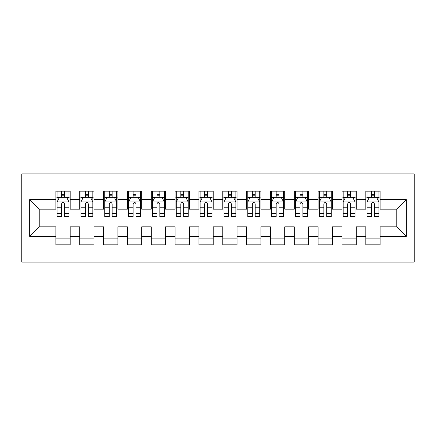 <?xml version="1.0" encoding="UTF-8"?>
<svg xmlns="http://www.w3.org/2000/svg" width="436" height="436" viewBox="0 0 436 436"><rect width="100%" height="100%" fill="white"/><g stroke="black" fill="none" stroke-linecap="round" stroke-linejoin="round"><path stroke-width="0.65" d="M21.8 262.101L414.2 262.101L414.2 173.899L21.8 173.899L21.8 262.101M29.664 236.356L29.664 199.644L55.89 199.644L55.89 209.182L39.202 209.182L39.202 226.818L29.664 236.356L55.89 236.356L55.89 244.819L70.196 244.819L70.196 236.356L79.728 236.356L79.728 244.819L94.034 244.819L94.034 236.356L103.572 236.356L103.572 244.819L117.873 244.819L117.873 236.356L127.41 236.356L127.41 244.819L141.711 244.819L141.711 236.356L151.248 236.356L151.248 244.819L165.555 244.819L165.555 236.356L175.087 236.356L175.087 244.819L189.393 244.819L189.393 236.356L198.93 236.356L198.93 244.819L213.231 244.819L213.231 236.356L222.769 236.356L222.769 244.819L237.07 244.819L237.07 236.356L246.607 236.356L246.607 244.819L260.913 244.819L260.913 236.356L270.445 236.356L270.445 244.819L284.752 244.819L284.752 236.356L294.289 236.356L294.289 244.819L308.59 244.819L308.59 236.356L318.127 236.356L318.127 244.819L332.428 244.819L332.428 236.356L341.966 236.356L341.966 244.819L356.272 244.819L356.272 236.356L365.804 236.356L365.804 244.819L380.11 244.819L380.11 226.818L396.798 226.818L396.798 209.182L380.11 209.182L380.11 199.644L406.336 199.644L406.336 236.356L380.11 236.356M380.11 199.644L380.11 191.181L365.804 191.181L365.804 199.644L356.272 199.644L356.272 191.181L341.966 191.181L341.966 199.644L332.428 199.644L332.428 191.181L318.127 191.181L318.127 199.644L308.59 199.644L308.59 191.181L294.289 191.181L294.289 199.644L284.752 199.644L284.752 191.181L270.445 191.181L270.445 199.644L260.913 199.644L260.913 191.181L246.607 191.181L246.607 199.644L237.07 199.644L237.07 191.181L222.769 191.181L222.769 199.644L213.231 199.644L213.231 191.181L198.93 191.181L198.93 199.644L189.393 199.644L189.393 191.181L175.087 191.181L175.087 199.644L165.555 199.644L165.555 191.181L151.248 191.181L151.248 199.644L141.711 199.644L141.711 191.181L127.41 191.181L127.41 199.644L117.873 199.644L117.873 191.181L103.572 191.181L103.572 199.644L94.034 199.644L94.034 191.181L79.728 191.181L79.728 199.644L70.196 199.644L70.196 191.181L55.89 191.181L55.89 199.644M356.272 236.356L356.272 226.818L365.804 226.818L365.804 236.356M406.336 199.644L396.798 209.182M332.428 236.356L332.428 226.818L341.966 226.818L341.966 236.356M365.804 199.644L365.804 209.182L356.272 209.182L356.272 199.644M308.59 236.356L308.59 226.818L318.127 226.818L318.127 236.356M341.966 199.644L341.966 209.182L332.428 209.182L332.428 199.644M284.752 236.356L284.752 226.818L294.289 226.818L294.289 236.356M318.127 199.644L318.127 209.182L308.59 209.182L308.59 199.644M260.913 236.356L260.913 226.818L270.445 226.818L270.445 236.356M294.289 199.644L294.289 209.182L284.752 209.182L284.752 199.644M237.07 236.356L237.07 226.818L246.607 226.818L246.607 236.356M270.445 199.644L270.445 209.182L260.913 209.182L260.913 199.644M213.231 236.356L213.231 226.818L222.769 226.818L222.769 236.356M246.607 199.644L246.607 209.182L237.07 209.182L237.07 199.644M189.393 236.356L189.393 226.818L198.93 226.818L198.93 236.356M222.769 199.644L222.769 209.182L213.231 209.182L213.231 199.644M165.555 236.356L165.555 226.818L175.087 226.818L175.087 236.356M198.93 199.644L198.93 209.182L189.393 209.182L189.393 199.644M141.711 236.356L141.711 226.818L151.248 226.818L151.248 236.356M175.087 199.644L175.087 209.182L165.555 209.182L165.555 199.644M117.873 236.356L117.873 226.818L127.41 226.818L127.41 236.356M151.248 199.644L151.248 209.182L141.711 209.182L141.711 199.644M94.034 236.356L94.034 226.818L103.572 226.818L103.572 236.356M127.41 199.644L127.41 209.182L117.873 209.182L117.873 199.644M70.196 236.356L70.196 226.818L79.728 226.818L79.728 236.356M103.572 199.644L103.572 209.182L94.034 209.182L94.034 199.644M39.202 226.818L55.89 226.818L55.89 236.356M79.728 199.644L79.728 209.182L70.196 209.182L70.196 199.644M365.804 197.143L366.998 197.143M378.917 197.143L380.11 197.143M341.966 197.143L343.159 197.143M355.078 197.143L356.272 197.143M318.127 197.143L319.321 197.143M331.24 197.143L332.428 197.143M294.289 197.143L295.477 197.143M307.396 197.143L308.59 197.143M270.445 197.143L271.639 197.143M283.558 197.143L284.752 197.143M246.607 197.143L247.801 197.143M259.72 197.143L260.913 197.143M222.769 197.143L223.962 197.143M235.881 197.143L237.07 197.143M198.93 197.143L200.119 197.143M212.038 197.143L213.231 197.143M175.087 197.143L176.28 197.143M188.199 197.143L189.393 197.143M151.248 197.143L152.442 197.143M164.361 197.143L165.555 197.143M127.41 197.143L128.604 197.143M140.523 197.143L141.711 197.143M103.572 197.143L104.76 197.143M116.679 197.143L117.873 197.143M79.728 197.143L80.922 197.143M92.841 197.143L94.034 197.143M55.89 197.143L57.083 197.143M69.002 197.143L70.196 197.143M55.89 238.857L70.196 238.857M79.728 238.857L94.034 238.857M103.572 238.857L117.873 238.857M127.41 238.857L141.711 238.857M151.248 238.857L165.555 238.857M175.087 238.857L189.393 238.857M198.93 238.857L213.231 238.857M222.769 238.857L237.07 238.857M246.607 238.857L260.913 238.857M270.445 238.857L284.752 238.857M294.289 238.857L308.59 238.857M318.127 238.857L332.428 238.857M341.966 238.857L356.272 238.857M365.804 238.857L380.11 238.857M29.664 199.644L39.202 209.182M396.798 226.818L406.336 236.356M64.474 194.282L61.612 194.282M69.002 213.58L64.474 213.58L64.474 216.572L69.002 216.572L69.002 202.026L66.621 197.257L59.465 197.257L57.083 202.026L57.083 216.572L61.612 216.572L61.612 213.58L57.083 213.58M57.083 202.026L57.083 191.181M69.002 202.026L69.002 191.181M61.612 197.257L61.612 191.181M64.474 191.181L64.474 197.257M64.474 213.58L64.474 203.814C63.52 201.977 62.566 201.977 61.612 203.814L61.612 213.58M64.474 197.143L61.612 197.143M88.312 194.282L85.451 194.282M92.841 213.58L88.312 213.58L88.312 216.572L92.841 216.572L92.841 202.026L90.459 197.257L83.309 197.257L80.922 202.026L80.922 216.572L85.451 216.572L85.451 213.58L80.922 213.58M80.922 202.026L80.922 191.181M92.841 202.026L92.841 191.181M85.451 197.257L85.451 191.181M88.312 191.181L88.312 197.257M88.312 213.58L88.312 203.814C87.358 201.977 86.404 201.977 85.451 203.814L85.451 213.58M88.312 197.143L85.451 197.143M112.15 194.282L109.289 194.282M116.679 213.58L112.15 213.58L112.15 216.572L116.679 216.572L116.679 202.026L114.297 197.257L107.147 197.257L104.76 202.026L104.76 216.572L109.289 216.572L109.289 213.58L104.76 213.58M104.76 202.026L104.76 191.181M116.679 202.026L116.679 191.181M109.289 197.257L109.289 191.181M112.15 191.181L112.15 197.257M112.15 213.58L112.15 203.814C111.202 201.977 110.248 201.977 109.289 203.814L109.289 213.58M112.15 197.143L109.289 197.143M135.994 194.282L133.133 194.282M140.523 213.58L135.994 213.58L135.994 216.572L140.523 216.572L140.523 202.026L138.136 197.257L130.985 197.257L128.604 202.026L128.604 216.572L133.133 216.572L133.133 213.58L128.604 213.58M128.604 202.026L128.604 191.181M140.523 202.026L140.523 191.181M133.133 197.257L133.133 191.181M135.994 191.181L135.994 197.257M135.994 213.58L135.994 203.814C135.04 201.977 134.086 201.977 133.133 203.814L133.133 213.58M135.994 197.143L133.133 197.143M159.832 194.282L156.971 194.282M164.361 213.58L159.832 213.58L159.832 216.572L164.361 216.572L164.361 202.026L161.979 197.257L154.824 197.257L152.442 202.026L152.442 216.572L156.971 216.572L156.971 213.58L152.442 213.58M152.442 202.026L152.442 191.181M164.361 202.026L164.361 191.181M156.971 197.257L156.971 191.181M159.832 191.181L159.832 197.257M159.832 213.58L159.832 203.814C158.878 201.977 157.925 201.977 156.971 203.814L156.971 213.58M159.832 197.143L156.971 197.143M183.67 194.282L180.809 194.282M188.199 213.58L183.67 213.58L183.67 216.572L188.199 216.572L188.199 202.026L185.818 197.257L178.667 197.257L176.28 202.026L176.28 216.572L180.809 216.572L180.809 213.58L176.28 213.58M176.28 202.026L176.28 191.181M188.199 202.026L188.199 191.181M180.809 197.257L180.809 191.181M183.67 191.181L183.67 197.257M183.67 213.58L183.67 203.814C182.717 201.977 181.763 201.977 180.809 203.814L180.809 213.58M183.67 197.143L180.809 197.143M207.509 194.282L204.648 194.282M212.038 213.58L207.509 213.58L207.509 216.572L212.038 216.572L212.038 202.026L209.656 197.257L202.506 197.257L200.119 202.026L200.119 216.572L204.648 216.572L204.648 213.58L200.119 213.58M200.119 202.026L200.119 191.181M212.038 202.026L212.038 191.181M204.648 197.257L204.648 191.181M207.509 191.181L207.509 197.257M207.509 213.58L207.509 203.814C206.56 201.977 205.607 201.977 204.648 203.814L204.648 213.58M207.509 197.143L204.648 197.143M231.353 194.282L228.491 194.282M235.881 213.58L231.353 213.58L231.353 216.572L235.881 216.572L235.881 202.026L233.494 197.257L226.344 197.257L223.962 202.026L223.962 216.572L228.491 216.572L228.491 213.58L223.962 213.58M223.962 202.026L223.962 191.181M235.881 202.026L235.881 191.181M228.491 197.257L228.491 191.181M231.353 191.181L231.353 197.257M231.353 213.58L231.353 203.814C230.399 201.977 229.445 201.977 228.491 203.814L228.491 213.58M231.353 197.143L228.491 197.143M255.191 194.282L252.33 194.282M259.72 213.58L255.191 213.58L255.191 216.572L259.72 216.572L259.72 202.026L257.333 197.257L250.182 197.257L247.801 202.026L247.801 216.572L252.33 216.572L252.33 213.58L247.801 213.58M247.801 202.026L247.801 191.181M259.72 202.026L259.72 191.181M252.33 197.257L252.33 191.181M255.191 191.181L255.191 197.257M255.191 213.58L255.191 203.814C254.237 201.977 253.283 201.977 252.33 203.814L252.33 213.58M255.191 197.143L252.33 197.143M279.029 194.282L276.168 194.282M283.558 213.58L279.029 213.58L279.029 216.572L283.558 216.572L283.558 202.026L281.176 197.257L274.021 197.257L271.639 202.026L271.639 216.572L276.168 216.572L276.168 213.58L271.639 213.58M271.639 202.026L271.639 191.181M283.558 202.026L283.558 191.181M276.168 197.257L276.168 191.181M279.029 191.181L279.029 197.257M279.029 213.58L279.029 203.814C278.075 201.977 277.122 201.977 276.168 203.814L276.168 213.58M279.029 197.143L276.168 197.143M302.867 194.282L300.006 194.282M307.396 213.58L302.867 213.58L302.867 216.572L307.396 216.572L307.396 202.026L305.015 197.257L297.864 197.257L295.477 202.026L295.477 216.572L300.006 216.572L300.006 213.58L295.477 213.58M295.477 202.026L295.477 191.181M307.396 202.026L307.396 191.181M300.006 197.257L300.006 191.181M302.867 191.181L302.867 197.257M302.867 213.58L302.867 203.814C301.919 201.977 300.965 201.977 300.006 203.814L300.006 213.58M302.867 197.143L300.006 197.143M326.711 194.282L323.85 194.282M331.24 213.58L326.711 213.58L326.711 216.572L331.24 216.572L331.24 202.026L328.853 197.257L321.703 197.257L319.321 202.026L319.321 216.572L323.85 216.572L323.85 213.58L319.321 213.58M319.321 202.026L319.321 191.181M331.24 202.026L331.24 191.181M323.85 197.257L323.85 191.181M326.711 191.181L326.711 197.257M326.711 213.58L326.711 203.814C325.757 201.977 324.804 201.977 323.85 203.814L323.85 213.58M326.711 197.143L323.85 197.143M350.549 194.282L347.688 194.282M355.078 213.58L350.549 213.58L350.549 216.572L355.078 216.572L355.078 202.026L352.691 197.257L345.541 197.257L343.159 202.026L343.159 216.572L347.688 216.572L347.688 213.58L343.159 213.58M343.159 202.026L343.159 191.181M355.078 202.026L355.078 191.181M347.688 197.257L347.688 191.181M350.549 191.181L350.549 197.257M350.549 213.58L350.549 203.814C349.596 201.977 348.642 201.977 347.688 203.814L347.688 213.58M350.549 197.143L347.688 197.143M374.388 194.282L371.527 194.282M378.917 213.58L374.388 213.58L374.388 216.572L378.917 216.572L378.917 202.026L376.535 197.257L369.379 197.257L366.998 202.026L366.998 216.572L371.527 216.572L371.527 213.58L366.998 213.58M366.998 202.026L366.998 191.181M378.917 202.026L378.917 191.181M371.527 197.257L371.527 191.181M374.388 191.181L374.388 197.257M374.388 213.58L374.388 203.814C373.434 201.977 372.48 201.977 371.527 203.814L371.527 213.58M374.388 197.143L371.527 197.143M68.943 201.906L57.143 201.906M57.083 197.546L59.323 197.546M66.763 197.546L69.002 197.546M61.612 207.193L57.083 207.193M69.002 207.193L64.474 207.193M64.474 195.797L61.612 195.797M92.781 201.906L80.982 201.906M80.922 197.546L83.162 197.546M90.601 197.546L92.841 197.546M85.451 207.193L80.922 207.193M92.841 207.193L88.312 207.193M88.312 195.797L85.451 195.797M116.625 201.906L104.82 201.906M104.76 197.546L107.005 197.546M114.439 197.546L116.679 197.546M109.289 207.193L104.76 207.193M116.679 207.193L112.15 207.193M112.15 195.797L109.289 195.797M140.463 201.906L128.664 201.906M128.604 197.546L130.844 197.546M138.283 197.546L140.523 197.546M133.133 207.193L128.604 207.193M140.523 207.193L135.994 207.193M135.994 195.797L133.133 195.797M164.301 201.906L152.502 201.906M152.442 197.546L154.682 197.546M162.121 197.546L164.361 197.546M156.971 207.193L152.442 207.193M164.361 207.193L159.832 207.193M159.832 195.797L156.971 195.797M188.139 201.906L176.34 201.906M176.28 197.546L178.52 197.546M185.959 197.546L188.199 197.546M180.809 207.193L176.28 207.193M188.199 207.193L183.67 207.193M183.67 195.797L180.809 195.797M211.983 201.906L200.179 201.906M200.119 197.546L202.359 197.546M209.798 197.546L212.038 197.546M204.648 207.193L200.119 207.193M212.038 207.193L207.509 207.193M207.509 195.797L204.648 195.797M235.822 201.906L224.017 201.906M223.962 197.546L226.202 197.546M233.642 197.546L235.881 197.546M228.491 207.193L223.962 207.193M235.881 207.193L231.353 207.193M231.353 195.797L228.491 195.797M259.66 201.906L247.861 201.906M247.801 197.546L250.041 197.546M257.48 197.546L259.72 197.546M252.33 207.193L247.801 207.193M259.72 207.193L255.191 207.193M255.191 195.797L252.33 195.797M283.498 201.906L271.699 201.906M271.639 197.546L273.879 197.546M281.318 197.546L283.558 197.546M276.168 207.193L271.639 207.193M283.558 207.193L279.029 207.193M279.029 195.797L276.168 195.797M307.336 201.906L295.537 201.906M295.477 197.546L297.717 197.546M305.156 197.546L307.396 197.546M300.006 207.193L295.477 207.193M307.396 207.193L302.867 207.193M302.867 195.797L300.006 195.797M331.18 201.906L319.375 201.906M319.321 197.546L321.561 197.546M328.995 197.546L331.24 197.546M323.85 207.193L319.321 207.193M331.24 207.193L326.711 207.193M326.711 195.797L323.85 195.797M355.018 201.906L343.219 201.906M343.159 197.546L345.399 197.546M352.838 197.546L355.078 197.546M347.688 207.193L343.159 207.193M355.078 207.193L350.549 207.193M350.549 195.797L347.688 195.797M378.857 201.906L367.058 201.906M366.998 197.546L369.238 197.546M376.677 197.546L378.917 197.546M371.527 207.193L366.998 207.193M378.917 207.193L374.388 207.193M374.388 195.797L371.527 195.797"/></g></svg>
